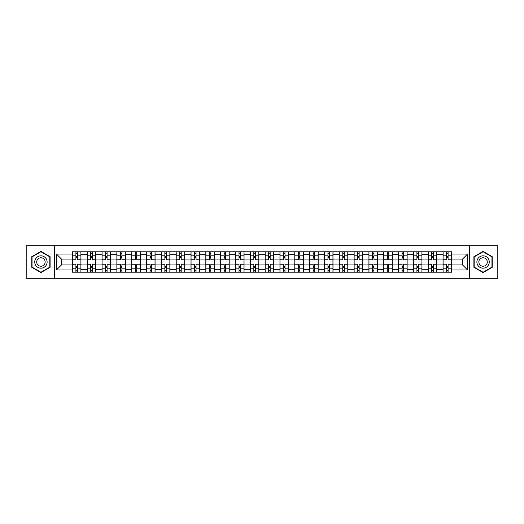 <?xml version="1.0" encoding="UTF-8"?>
<svg xmlns="http://www.w3.org/2000/svg" width="524" height="524" viewBox="0 0 524 524"><rect width="100%" height="100%" fill="white"/><g stroke="black" fill="none" stroke-linecap="round" stroke-linejoin="round"><path stroke-width="0.79" d="M469.478 278.303L497.8 278.303L497.8 245.697L26.2 245.697L26.2 278.303L469.478 278.303L469.478 245.697M87.22 272.218L87.22 254.684L80.945 254.684L80.945 272.218M80.945 254.684L80.945 251.782M87.22 254.684L87.22 251.782M95.774 251.782L95.774 272.218M102.042 272.218L102.042 251.782M110.597 251.782L110.597 272.218M116.872 272.218L116.872 251.782M125.426 251.782L125.426 272.218M131.694 272.218L131.694 251.782M140.249 251.782L140.249 272.218M146.523 272.218L146.523 251.782M155.078 251.782L155.078 272.218M161.353 272.218L161.353 251.782M169.907 251.782L169.907 272.218M176.175 272.218L176.175 251.782M184.73 251.782L184.73 272.218M191.005 272.218L191.005 251.782M199.559 251.782L199.559 272.218M205.827 272.218L205.827 251.782M214.382 251.782L214.382 272.218M220.656 272.218L220.656 251.782M229.211 251.782L229.211 272.218M235.486 272.218L235.486 251.782M244.04 251.782L244.04 272.218M250.308 272.218L250.308 251.782M258.863 251.782L258.863 272.218M265.137 272.218L265.137 251.782M273.692 251.782L273.692 272.218M279.96 272.218L279.96 251.782M288.514 251.782L288.514 272.218M294.789 272.218L294.789 251.782M303.344 251.782L303.344 272.218M309.618 272.218L309.618 251.782M318.173 251.782L318.173 272.218M324.441 272.218L324.441 251.782M332.995 251.782L332.995 272.218M339.27 272.218L339.27 251.782M347.825 251.782L347.825 272.218M354.093 272.218L354.093 251.782M362.647 251.782L362.647 272.218M368.922 272.218L368.922 251.782M377.476 251.782L377.476 272.218M383.751 272.218L383.751 251.782M392.306 251.782L392.306 272.218M398.574 272.218L398.574 251.782M407.128 251.782L407.128 272.218M413.403 272.218L413.403 251.782M421.958 251.782L421.958 272.218M428.226 272.218L428.226 251.782M436.78 251.782L436.78 272.218M443.055 272.218L443.055 251.782M443.055 264.947L436.78 264.947M428.226 264.947L421.958 264.947M413.403 264.947L407.128 264.947M398.574 264.947L392.306 264.947M383.751 264.947L377.476 264.947M368.922 264.947L362.647 264.947M354.093 264.947L347.825 264.947M339.27 264.947L332.995 264.947M324.441 264.947L318.173 264.947M309.618 264.947L303.344 264.947M294.789 264.947L288.514 264.947M279.96 264.947L273.692 264.947M265.137 264.947L258.863 264.947M250.308 264.947L244.04 264.947M235.486 264.947L229.211 264.947M220.656 264.947L214.382 264.947M205.827 264.947L199.559 264.947M191.005 264.947L184.73 264.947M176.175 264.947L169.907 264.947M161.353 264.947L155.078 264.947M146.523 264.947L140.249 264.947M131.694 264.947L125.426 264.947M116.872 264.947L110.597 264.947M102.042 264.947L95.774 264.947M87.22 264.947L80.945 264.947M443.055 259.053L436.78 259.053M428.226 259.053L421.958 259.053M413.403 259.053L407.128 259.053M398.574 259.053L392.306 259.053M383.751 259.053L377.476 259.053M368.922 259.053L362.647 259.053M354.093 259.053L347.825 259.053M339.27 259.053L332.995 259.053M324.441 259.053L318.173 259.053M309.618 259.053L303.344 259.053M294.789 259.053L288.514 259.053M279.96 259.053L273.692 259.053M265.137 259.053L258.863 259.053M250.308 259.053L244.04 259.053M235.486 259.053L229.211 259.053M220.656 259.053L214.382 259.053M205.827 259.053L199.559 259.053M191.005 259.053L184.73 259.053M176.175 259.053L169.907 259.053M161.353 259.053L155.078 259.053M146.523 259.053L140.249 259.053M131.694 259.053L125.426 259.053M116.872 259.053L110.597 259.053M102.042 259.053L95.774 259.053M87.22 259.053L80.945 259.053M61.459 264.947L72.391 264.947L72.391 259.053L61.459 259.053L61.459 264.947L56.422 269.984L56.422 254.016L72.391 254.016L72.391 259.053M451.609 259.053L451.609 264.947L462.541 264.947L462.541 259.053L451.609 259.053L451.609 251.782L72.391 251.782L72.391 254.016M451.609 254.016L467.578 254.016L467.578 269.984L451.609 269.984L451.609 264.947M72.391 264.947L72.391 272.218L451.609 272.218L451.609 269.984M72.391 269.984L56.422 269.984M54.522 278.303L54.522 245.697M50.101 256.708L40.931 251.409L31.761 256.708L31.761 267.292L40.931 272.591L50.101 267.292L50.101 256.708M492.239 256.708L483.069 251.409L473.899 256.708L473.899 267.292L483.069 272.591L492.239 267.292L492.239 256.708M77.428 270.79L75.908 270.79M75.908 253.21L77.428 253.21M92.257 270.79L90.731 270.79M90.731 253.21L92.257 253.21M107.079 270.79L105.56 270.79M105.56 253.21L107.079 253.21M121.909 270.79L120.389 270.79M120.389 253.21L121.909 253.21M136.731 270.79L135.212 270.79M135.212 253.21L136.731 253.21M151.56 270.79L150.041 270.79M150.041 253.21L151.56 253.21M166.39 270.79L164.863 270.79M164.863 253.21L166.39 253.21M181.212 270.79L179.693 270.79M179.693 253.21L181.212 253.21M196.042 270.79L194.522 270.79M194.522 253.21L196.042 253.21M210.864 270.79L209.345 270.79M209.345 253.21L210.864 253.21M225.693 270.79L224.174 270.79M224.174 253.21L225.693 253.21M240.523 270.79L239.003 270.79M239.003 253.21L240.523 253.21M255.345 270.79L253.826 270.79M253.826 253.21L255.345 253.21M270.174 270.79L268.655 270.79M268.655 253.21L270.174 253.21M284.997 270.79L283.477 270.79M283.477 253.21L284.997 253.21M299.826 270.79L298.307 270.79M298.307 253.21L299.826 253.21M314.655 270.79L313.136 270.79M313.136 253.21L314.655 253.21M329.478 270.79L327.959 270.79M327.959 253.21L329.478 253.21M344.307 270.79L342.788 270.79M342.788 253.21L344.307 253.21M359.137 270.79L357.61 270.79M357.61 253.21L359.137 253.21M373.959 270.79L372.44 270.79M372.44 253.21L373.959 253.21M388.788 270.79L387.269 270.79M387.269 253.21L388.788 253.21M403.611 270.79L402.091 270.79M402.091 253.21L403.611 253.21M418.44 270.79L416.921 270.79M416.921 253.21L418.44 253.21M433.269 270.79L431.743 270.79M431.743 253.21L433.269 253.21M448.092 270.79L446.572 270.79M446.572 253.21L448.092 253.21M56.422 254.016L61.459 259.053M462.541 264.947L467.578 269.984M462.541 259.053L467.578 254.016M80.899 272.218L80.899 259.766L77.428 259.766L77.428 251.782M75.908 251.782L75.908 259.766L72.436 259.766L72.436 251.782M80.899 259.766L80.899 251.782M72.436 272.218L72.436 264.234L75.908 264.234L75.908 272.218M77.428 272.218L77.428 264.234L80.899 264.234M75.908 257.677L77.428 257.677M72.436 264.234L72.436 259.766M77.428 266.323L75.908 266.323M77.428 270.98L75.908 270.98M75.908 267.561L77.428 267.561M77.428 256.439L75.908 256.439M75.908 253.02L77.428 253.02M35.58 265.092A6.177 6.177 0 0 0 44.023 267.351A6.177 6.177 0 0 0 46.282 258.908A6.177 6.177 0 0 0 37.846 256.649A6.177 6.177 0 0 0 35.58 265.092M37.27 264.116A4.231 4.231 0 0 0 43.047 265.661A4.231 4.231 0 0 0 44.592 259.884A4.231 4.231 0 0 0 38.815 258.339A4.231 4.231 0 0 0 37.27 264.116M40.931 251.736L49.819 256.871L49.819 267.129L40.931 272.264L32.043 267.129L32.043 256.871L40.931 251.736M477.718 265.092A6.177 6.177 0 0 0 486.154 267.351A6.177 6.177 0 0 0 488.42 258.908A6.177 6.177 0 0 0 479.977 256.649A6.177 6.177 0 0 0 477.718 265.092M479.408 264.116A4.231 4.231 0 0 0 485.185 265.661A4.231 4.231 0 0 0 486.731 259.884A4.231 4.231 0 0 0 480.953 258.339A4.231 4.231 0 0 0 479.408 264.116M483.069 251.736L491.957 256.871L491.957 267.129L483.069 272.264L474.181 267.129L474.181 256.871L483.069 251.736M95.722 272.218L95.722 259.766L92.257 259.766L92.257 251.782M90.731 251.782L90.731 259.766L87.266 259.766L87.266 251.782M95.722 259.766L95.722 251.782M87.266 272.218L87.266 264.234L90.731 264.234L90.731 272.218M92.257 272.218L92.257 264.234L95.722 264.234M90.731 257.677L92.257 257.677M87.266 264.234L87.266 259.766M92.257 266.323L90.731 266.323M92.257 270.98L90.731 270.98M90.731 267.561L92.257 267.561M92.257 256.439L90.731 256.439M90.731 253.02L92.257 253.02M110.551 272.218L110.551 259.766L107.079 259.766L107.079 251.782M105.56 251.782L105.56 259.766L102.088 259.766L102.088 251.782M110.551 259.766L110.551 251.782M102.088 272.218L102.088 264.234L105.56 264.234L105.56 272.218M107.079 272.218L107.079 264.234L110.551 264.234M105.56 257.677L107.079 257.677M102.088 264.234L102.088 259.766M107.079 266.323L105.56 266.323M107.079 270.98L105.56 270.98M105.56 267.561L107.079 267.561M107.079 256.439L105.56 256.439M105.56 253.02L107.079 253.02M125.374 272.218L125.374 259.766L121.909 259.766L121.909 251.782M120.389 251.782L120.389 259.766L116.918 259.766L116.918 251.782M125.374 259.766L125.374 251.782M116.918 272.218L116.918 264.234L120.389 264.234L120.389 272.218M121.909 272.218L121.909 264.234L125.374 264.234M120.389 257.677L121.909 257.677M116.918 264.234L116.918 259.766M121.909 266.323L120.389 266.323M121.909 270.98L120.389 270.98M120.389 267.561L121.909 267.561M121.909 256.439L120.389 256.439M120.389 253.02L121.909 253.02M140.203 272.218L140.203 259.766L136.731 259.766L136.731 251.782M135.212 251.782L135.212 259.766L131.747 259.766L131.747 251.782M140.203 259.766L140.203 251.782M131.747 272.218L131.747 264.234L135.212 264.234L135.212 272.218M136.731 272.218L136.731 264.234L140.203 264.234M135.212 257.677L136.731 257.677M131.747 264.234L131.747 259.766M136.731 266.323L135.212 266.323M136.731 270.98L135.212 270.98M135.212 267.561L136.731 267.561M136.731 256.439L135.212 256.439M135.212 253.02L136.731 253.02M155.032 272.218L155.032 259.766L151.56 259.766L151.56 251.782M150.041 251.782L150.041 259.766L146.569 259.766L146.569 251.782M155.032 259.766L155.032 251.782M146.569 272.218L146.569 264.234L150.041 264.234L150.041 272.218M151.56 272.218L151.56 264.234L155.032 264.234M150.041 257.677L151.56 257.677M146.569 264.234L146.569 259.766M151.56 266.323L150.041 266.323M151.56 270.98L150.041 270.98M150.041 267.561L151.56 267.561M151.56 256.439L150.041 256.439M150.041 253.02L151.56 253.02M169.855 272.218L169.855 259.766L166.39 259.766L166.39 251.782M164.863 251.782L164.863 259.766L161.399 259.766L161.399 251.782M169.855 259.766L169.855 251.782M161.399 272.218L161.399 264.234L164.863 264.234L164.863 272.218M166.39 272.218L166.39 264.234L169.855 264.234M164.863 257.677L166.39 257.677M161.399 264.234L161.399 259.766M166.39 266.323L164.863 266.323M166.39 270.98L164.863 270.98M164.863 267.561L166.39 267.561M166.39 256.439L164.863 256.439M164.863 253.02L166.39 253.02M184.684 272.218L184.684 259.766L181.212 259.766L181.212 251.782M179.693 251.782L179.693 259.766L176.221 259.766L176.221 251.782M184.684 259.766L184.684 251.782M176.221 272.218L176.221 264.234L179.693 264.234L179.693 272.218M181.212 272.218L181.212 264.234L184.684 264.234M179.693 257.677L181.212 257.677M176.221 264.234L176.221 259.766M181.212 266.323L179.693 266.323M181.212 270.98L179.693 270.98M179.693 267.561L181.212 267.561M181.212 256.439L179.693 256.439M179.693 253.02L181.212 253.02M199.506 272.218L199.506 259.766L196.042 259.766L196.042 251.782M194.522 251.782L194.522 259.766L191.05 259.766L191.05 251.782M199.506 259.766L199.506 251.782M191.05 272.218L191.05 264.234L194.522 264.234L194.522 272.218M196.042 272.218L196.042 264.234L199.506 264.234M194.522 257.677L196.042 257.677M191.05 264.234L191.05 259.766M196.042 266.323L194.522 266.323M196.042 270.98L194.522 270.98M194.522 267.561L196.042 267.561M196.042 256.439L194.522 256.439M194.522 253.02L196.042 253.02M214.336 272.218L214.336 259.766L210.864 259.766L210.864 251.782M209.345 251.782L209.345 259.766L205.88 259.766L205.88 251.782M214.336 259.766L214.336 251.782M205.88 272.218L205.88 264.234L209.345 264.234L209.345 272.218M210.864 272.218L210.864 264.234L214.336 264.234M209.345 257.677L210.864 257.677M205.88 264.234L205.88 259.766M210.864 266.323L209.345 266.323M210.864 270.98L209.345 270.98M209.345 267.561L210.864 267.561M210.864 256.439L209.345 256.439M209.345 253.02L210.864 253.02M229.165 272.218L229.165 259.766L225.693 259.766L225.693 251.782M224.174 251.782L224.174 259.766L220.702 259.766L220.702 251.782M229.165 259.766L229.165 251.782M220.702 272.218L220.702 264.234L224.174 264.234L224.174 272.218M225.693 272.218L225.693 264.234L229.165 264.234M224.174 257.677L225.693 257.677M220.702 264.234L220.702 259.766M225.693 266.323L224.174 266.323M225.693 270.98L224.174 270.98M224.174 267.561L225.693 267.561M225.693 256.439L224.174 256.439M224.174 253.02L225.693 253.02M243.988 272.218L243.988 259.766L240.523 259.766L240.523 251.782M239.003 251.782L239.003 259.766L235.531 259.766L235.531 251.782M243.988 259.766L243.988 251.782M235.531 272.218L235.531 264.234L239.003 264.234L239.003 272.218M240.523 272.218L240.523 264.234L243.988 264.234M239.003 257.677L240.523 257.677M235.531 264.234L235.531 259.766M240.523 266.323L239.003 266.323M240.523 270.98L239.003 270.98M239.003 267.561L240.523 267.561M240.523 256.439L239.003 256.439M239.003 253.02L240.523 253.02M258.817 272.218L258.817 259.766L255.345 259.766L255.345 251.782M253.826 251.782L253.826 259.766L250.354 259.766L250.354 251.782M258.817 259.766L258.817 251.782M250.354 272.218L250.354 264.234L253.826 264.234L253.826 272.218M255.345 272.218L255.345 264.234L258.817 264.234M253.826 257.677L255.345 257.677M250.354 264.234L250.354 259.766M255.345 266.323L253.826 266.323M255.345 270.98L253.826 270.98M253.826 267.561L255.345 267.561M255.345 256.439L253.826 256.439M253.826 253.02L255.345 253.02M273.646 272.218L273.646 259.766L270.174 259.766L270.174 251.782M268.655 251.782L268.655 259.766L265.183 259.766L265.183 251.782M273.646 259.766L273.646 251.782M265.183 272.218L265.183 264.234L268.655 264.234L268.655 272.218M270.174 272.218L270.174 264.234L273.646 264.234M268.655 257.677L270.174 257.677M265.183 264.234L265.183 259.766M270.174 266.323L268.655 266.323M270.174 270.98L268.655 270.98M268.655 267.561L270.174 267.561M270.174 256.439L268.655 256.439M268.655 253.02L270.174 253.02M288.469 272.218L288.469 259.766L284.997 259.766L284.997 251.782M283.477 251.782L283.477 259.766L280.012 259.766L280.012 251.782M288.469 259.766L288.469 251.782M280.012 272.218L280.012 264.234L283.477 264.234L283.477 272.218M284.997 272.218L284.997 264.234L288.469 264.234M283.477 257.677L284.997 257.677M280.012 264.234L280.012 259.766M284.997 266.323L283.477 266.323M284.997 270.98L283.477 270.98M283.477 267.561L284.997 267.561M284.997 256.439L283.477 256.439M283.477 253.02L284.997 253.02M303.298 272.218L303.298 259.766L299.826 259.766L299.826 251.782M298.307 251.782L298.307 259.766L294.835 259.766L294.835 251.782M303.298 259.766L303.298 251.782M294.835 272.218L294.835 264.234L298.307 264.234L298.307 272.218M299.826 272.218L299.826 264.234L303.298 264.234M298.307 257.677L299.826 257.677M294.835 264.234L294.835 259.766M299.826 266.323L298.307 266.323M299.826 270.98L298.307 270.98M298.307 267.561L299.826 267.561M299.826 256.439L298.307 256.439M298.307 253.02L299.826 253.02M318.12 272.218L318.12 259.766L314.655 259.766L314.655 251.782M313.136 251.782L313.136 259.766L309.664 259.766L309.664 251.782M318.12 259.766L318.12 251.782M309.664 272.218L309.664 264.234L313.136 264.234L313.136 272.218M314.655 272.218L314.655 264.234L318.12 264.234M313.136 257.677L314.655 257.677M309.664 264.234L309.664 259.766M314.655 266.323L313.136 266.323M314.655 270.98L313.136 270.98M313.136 267.561L314.655 267.561M314.655 256.439L313.136 256.439M313.136 253.02L314.655 253.02M332.95 272.218L332.95 259.766L329.478 259.766L329.478 251.782M327.959 251.782L327.959 259.766L324.494 259.766L324.494 251.782M332.95 259.766L332.95 251.782M324.494 272.218L324.494 264.234L327.959 264.234L327.959 272.218M329.478 272.218L329.478 264.234L332.95 264.234M327.959 257.677L329.478 257.677M324.494 264.234L324.494 259.766M329.478 266.323L327.959 266.323M329.478 270.98L327.959 270.98M327.959 267.561L329.478 267.561M329.478 256.439L327.959 256.439M327.959 253.02L329.478 253.02M347.779 272.218L347.779 259.766L344.307 259.766L344.307 251.782M342.788 251.782L342.788 259.766L339.316 259.766L339.316 251.782M347.779 259.766L347.779 251.782M339.316 272.218L339.316 264.234L342.788 264.234L342.788 272.218M344.307 272.218L344.307 264.234L347.779 264.234M342.788 257.677L344.307 257.677M339.316 264.234L339.316 259.766M344.307 266.323L342.788 266.323M344.307 270.98L342.788 270.98M342.788 267.561L344.307 267.561M344.307 256.439L342.788 256.439M342.788 253.02L344.307 253.02M362.601 272.218L362.601 259.766L359.137 259.766L359.137 251.782M357.61 251.782L357.61 259.766L354.145 259.766L354.145 251.782M362.601 259.766L362.601 251.782M354.145 272.218L354.145 264.234L357.61 264.234L357.61 272.218M359.137 272.218L359.137 264.234L362.601 264.234M357.61 257.677L359.137 257.677M354.145 264.234L354.145 259.766M359.137 266.323L357.61 266.323M359.137 270.98L357.61 270.98M357.61 267.561L359.137 267.561M359.137 256.439L357.61 256.439M357.61 253.02L359.137 253.02M377.431 272.218L377.431 259.766L373.959 259.766L373.959 251.782M372.44 251.782L372.44 259.766L368.968 259.766L368.968 251.782M377.431 259.766L377.431 251.782M368.968 272.218L368.968 264.234L372.44 264.234L372.44 272.218M373.959 272.218L373.959 264.234L377.431 264.234M372.44 257.677L373.959 257.677M368.968 264.234L368.968 259.766M373.959 266.323L372.44 266.323M373.959 270.98L372.44 270.98M372.44 267.561L373.959 267.561M373.959 256.439L372.44 256.439M372.44 253.02L373.959 253.02M392.253 272.218L392.253 259.766L388.788 259.766L388.788 251.782M387.269 251.782L387.269 259.766L383.797 259.766L383.797 251.782M392.253 259.766L392.253 251.782M383.797 272.218L383.797 264.234L387.269 264.234L387.269 272.218M388.788 272.218L388.788 264.234L392.253 264.234M387.269 257.677L388.788 257.677M383.797 264.234L383.797 259.766M388.788 266.323L387.269 266.323M388.788 270.98L387.269 270.98M387.269 267.561L388.788 267.561M388.788 256.439L387.269 256.439M387.269 253.02L388.788 253.02M407.083 272.218L407.083 259.766L403.611 259.766L403.611 251.782M402.091 251.782L402.091 259.766L398.626 259.766L398.626 251.782M407.083 259.766L407.083 251.782M398.626 272.218L398.626 264.234L402.091 264.234L402.091 272.218M403.611 272.218L403.611 264.234L407.083 264.234M402.091 257.677L403.611 257.677M398.626 264.234L398.626 259.766M403.611 266.323L402.091 266.323M403.611 270.98L402.091 270.98M402.091 267.561L403.611 267.561M403.611 256.439L402.091 256.439M402.091 253.02L403.611 253.02M421.912 272.218L421.912 259.766L418.44 259.766L418.44 251.782M416.921 251.782L416.921 259.766L413.449 259.766L413.449 251.782M421.912 259.766L421.912 251.782M413.449 272.218L413.449 264.234L416.921 264.234L416.921 272.218M418.44 272.218L418.44 264.234L421.912 264.234M416.921 257.677L418.44 257.677M413.449 264.234L413.449 259.766M418.44 266.323L416.921 266.323M418.44 270.98L416.921 270.98M416.921 267.561L418.44 267.561M418.44 256.439L416.921 256.439M416.921 253.02L418.44 253.02M436.734 272.218L436.734 259.766L433.269 259.766L433.269 251.782M431.743 251.782L431.743 259.766L428.278 259.766L428.278 251.782M436.734 259.766L436.734 251.782M428.278 272.218L428.278 264.234L431.743 264.234L431.743 272.218M433.269 272.218L433.269 264.234L436.734 264.234M431.743 257.677L433.269 257.677M428.278 264.234L428.278 259.766M433.269 266.323L431.743 266.323M433.269 270.98L431.743 270.98M431.743 267.561L433.269 267.561M433.269 256.439L431.743 256.439M431.743 253.02L433.269 253.02M451.564 272.218L451.564 259.766L448.092 259.766L448.092 251.782M446.572 251.782L446.572 259.766L443.101 259.766L443.101 251.782M451.564 259.766L451.564 251.782M443.101 272.218L443.101 264.234L446.572 264.234L446.572 272.218M448.092 272.218L448.092 264.234L451.564 264.234M446.572 257.677L448.092 257.677M443.101 264.234L443.101 259.766M448.092 266.323L446.572 266.323M448.092 270.98L446.572 270.98M446.572 267.561L448.092 267.561M448.092 256.439L446.572 256.439M446.572 253.02L448.092 253.02M428.226 254.684L421.958 254.684M413.403 254.684L407.128 254.684M398.574 254.684L392.306 254.684M383.751 254.684L377.476 254.684M368.922 254.684L362.647 254.684M354.093 254.684L347.825 254.684M339.27 254.684L332.995 254.684M324.441 254.684L318.173 254.684M309.618 254.684L303.344 254.684M294.789 254.684L288.514 254.684M279.96 254.684L273.692 254.684M265.137 254.684L258.863 254.684M250.308 254.684L244.04 254.684M235.486 254.684L229.211 254.684M220.656 254.684L214.382 254.684M205.827 254.684L199.559 254.684M191.005 254.684L184.73 254.684M176.175 254.684L169.907 254.684M161.353 254.684L155.078 254.684M146.523 254.684L140.249 254.684M131.694 254.684L125.426 254.684M116.872 254.684L110.597 254.684M102.042 254.684L95.774 254.684M443.055 254.684L436.78 254.684M428.226 269.316L421.958 269.316M413.403 269.316L407.128 269.316M398.574 269.316L392.306 269.316M383.751 269.316L377.476 269.316M368.922 269.316L362.647 269.316M354.093 269.316L347.825 269.316M339.27 269.316L332.995 269.316M324.441 269.316L318.173 269.316M309.618 269.316L303.344 269.316M294.789 269.316L288.514 269.316M279.96 269.316L273.692 269.316M265.137 269.316L258.863 269.316M250.308 269.316L244.04 269.316M235.486 269.316L229.211 269.316M220.656 269.316L214.382 269.316M205.827 269.316L199.559 269.316M191.005 269.316L184.73 269.316M176.175 269.316L169.907 269.316M161.353 269.316L155.078 269.316M146.523 269.316L140.249 269.316M131.694 269.316L125.426 269.316M116.872 269.316L110.597 269.316M102.042 269.316L95.774 269.316M87.22 269.316L80.945 269.316M443.055 269.316L436.78 269.316M80.899 255.064L77.428 255.064M75.908 255.064L72.436 255.064M75.908 255.188L72.436 255.188M75.908 268.812L72.436 268.812M75.908 268.936L72.436 268.936M80.899 268.936L77.428 268.936M80.899 255.188L77.428 255.188M80.899 268.812L77.428 268.812M95.722 255.064L92.257 255.064M90.731 255.064L87.266 255.064M90.731 255.188L87.266 255.188M90.731 268.812L87.266 268.812M90.731 268.936L87.266 268.936M95.722 268.936L92.257 268.936M95.722 255.188L92.257 255.188M95.722 268.812L92.257 268.812M110.551 255.064L107.079 255.064M105.56 255.064L102.088 255.064M105.56 255.188L102.088 255.188M105.56 268.812L102.088 268.812M105.56 268.936L102.088 268.936M110.551 268.936L107.079 268.936M110.551 255.188L107.079 255.188M110.551 268.812L107.079 268.812M125.374 255.064L121.909 255.064M120.389 255.064L116.918 255.064M120.389 255.188L116.918 255.188M120.389 268.812L116.918 268.812M120.389 268.936L116.918 268.936M125.374 268.936L121.909 268.936M125.374 255.188L121.909 255.188M125.374 268.812L121.909 268.812M140.203 255.064L136.731 255.064M135.212 255.064L131.747 255.064M135.212 255.188L131.747 255.188M135.212 268.812L131.747 268.812M135.212 268.936L131.747 268.936M140.203 268.936L136.731 268.936M140.203 255.188L136.731 255.188M140.203 268.812L136.731 268.812M155.032 255.064L151.56 255.064M150.041 255.064L146.569 255.064M150.041 255.188L146.569 255.188M150.041 268.812L146.569 268.812M150.041 268.936L146.569 268.936M155.032 268.936L151.56 268.936M155.032 255.188L151.56 255.188M155.032 268.812L151.56 268.812M169.855 255.064L166.39 255.064M164.863 255.064L161.399 255.064M164.863 255.188L161.399 255.188M164.863 268.812L161.399 268.812M164.863 268.936L161.399 268.936M169.855 268.936L166.39 268.936M169.855 255.188L166.39 255.188M169.855 268.812L166.39 268.812M184.684 255.064L181.212 255.064M179.693 255.064L176.221 255.064M179.693 255.188L176.221 255.188M179.693 268.812L176.221 268.812M179.693 268.936L176.221 268.936M184.684 268.936L181.212 268.936M184.684 255.188L181.212 255.188M184.684 268.812L181.212 268.812M199.506 255.064L196.042 255.064M194.522 255.064L191.05 255.064M194.522 255.188L191.05 255.188M194.522 268.812L191.05 268.812M194.522 268.936L191.05 268.936M199.506 268.936L196.042 268.936M199.506 255.188L196.042 255.188M199.506 268.812L196.042 268.812M214.336 255.064L210.864 255.064M209.345 255.064L205.88 255.064M209.345 255.188L205.88 255.188M209.345 268.812L205.88 268.812M209.345 268.936L205.88 268.936M214.336 268.936L210.864 268.936M214.336 255.188L210.864 255.188M214.336 268.812L210.864 268.812M229.165 255.064L225.693 255.064M224.174 255.064L220.702 255.064M224.174 255.188L220.702 255.188M224.174 268.812L220.702 268.812M224.174 268.936L220.702 268.936M229.165 268.936L225.693 268.936M229.165 255.188L225.693 255.188M229.165 268.812L225.693 268.812M243.988 255.064L240.523 255.064M239.003 255.064L235.531 255.064M239.003 255.188L235.531 255.188M239.003 268.812L235.531 268.812M239.003 268.936L235.531 268.936M243.988 268.936L240.523 268.936M243.988 255.188L240.523 255.188M243.988 268.812L240.523 268.812M258.817 255.064L255.345 255.064M253.826 255.064L250.354 255.064M253.826 255.188L250.354 255.188M253.826 268.812L250.354 268.812M253.826 268.936L250.354 268.936M258.817 268.936L255.345 268.936M258.817 255.188L255.345 255.188M258.817 268.812L255.345 268.812M273.646 255.064L270.174 255.064M268.655 255.064L265.183 255.064M268.655 255.188L265.183 255.188M268.655 268.812L265.183 268.812M268.655 268.936L265.183 268.936M273.646 268.936L270.174 268.936M273.646 255.188L270.174 255.188M273.646 268.812L270.174 268.812M288.469 255.064L284.997 255.064M283.477 255.064L280.012 255.064M283.477 255.188L280.012 255.188M283.477 268.812L280.012 268.812M283.477 268.936L280.012 268.936M288.469 268.936L284.997 268.936M288.469 255.188L284.997 255.188M288.469 268.812L284.997 268.812M303.298 255.064L299.826 255.064M298.307 255.064L294.835 255.064M298.307 255.188L294.835 255.188M298.307 268.812L294.835 268.812M298.307 268.936L294.835 268.936M303.298 268.936L299.826 268.936M303.298 255.188L299.826 255.188M303.298 268.812L299.826 268.812M318.12 255.064L314.655 255.064M313.136 255.064L309.664 255.064M313.136 255.188L309.664 255.188M313.136 268.812L309.664 268.812M313.136 268.936L309.664 268.936M318.12 268.936L314.655 268.936M318.12 255.188L314.655 255.188M318.12 268.812L314.655 268.812M332.95 255.064L329.478 255.064M327.959 255.064L324.494 255.064M327.959 255.188L324.494 255.188M327.959 268.812L324.494 268.812M327.959 268.936L324.494 268.936M332.95 268.936L329.478 268.936M332.95 255.188L329.478 255.188M332.95 268.812L329.478 268.812M347.779 255.064L344.307 255.064M342.788 255.064L339.316 255.064M342.788 255.188L339.316 255.188M342.788 268.812L339.316 268.812M342.788 268.936L339.316 268.936M347.779 268.936L344.307 268.936M347.779 255.188L344.307 255.188M347.779 268.812L344.307 268.812M362.601 255.064L359.137 255.064M357.61 255.064L354.145 255.064M357.61 255.188L354.145 255.188M357.61 268.812L354.145 268.812M357.61 268.936L354.145 268.936M362.601 268.936L359.137 268.936M362.601 255.188L359.137 255.188M362.601 268.812L359.137 268.812M377.431 255.064L373.959 255.064M372.44 255.064L368.968 255.064M372.44 255.188L368.968 255.188M372.44 268.812L368.968 268.812M372.44 268.936L368.968 268.936M377.431 268.936L373.959 268.936M377.431 255.188L373.959 255.188M377.431 268.812L373.959 268.812M392.253 255.064L388.788 255.064M387.269 255.064L383.797 255.064M387.269 255.188L383.797 255.188M387.269 268.812L383.797 268.812M387.269 268.936L383.797 268.936M392.253 268.936L388.788 268.936M392.253 255.188L388.788 255.188M392.253 268.812L388.788 268.812M407.083 255.064L403.611 255.064M402.091 255.064L398.626 255.064M402.091 255.188L398.626 255.188M402.091 268.812L398.626 268.812M402.091 268.936L398.626 268.936M407.083 268.936L403.611 268.936M407.083 255.188L403.611 255.188M407.083 268.812L403.611 268.812M421.912 255.064L418.44 255.064M416.921 255.064L413.449 255.064M416.921 255.188L413.449 255.188M416.921 268.812L413.449 268.812M416.921 268.936L413.449 268.936M421.912 268.936L418.44 268.936M421.912 255.188L418.44 255.188M421.912 268.812L418.44 268.812M436.734 255.064L433.269 255.064M431.743 255.064L428.278 255.064M431.743 255.188L428.278 255.188M431.743 268.812L428.278 268.812M431.743 268.936L428.278 268.936M436.734 268.936L433.269 268.936M436.734 255.188L433.269 255.188M436.734 268.812L433.269 268.812M451.564 255.064L448.092 255.064M446.572 255.064L443.101 255.064M446.572 255.188L443.101 255.188M446.572 268.812L443.101 268.812M446.572 268.936L443.101 268.936M451.564 268.936L448.092 268.936M451.564 255.188L448.092 255.188M451.564 268.812L448.092 268.812"/></g></svg>
